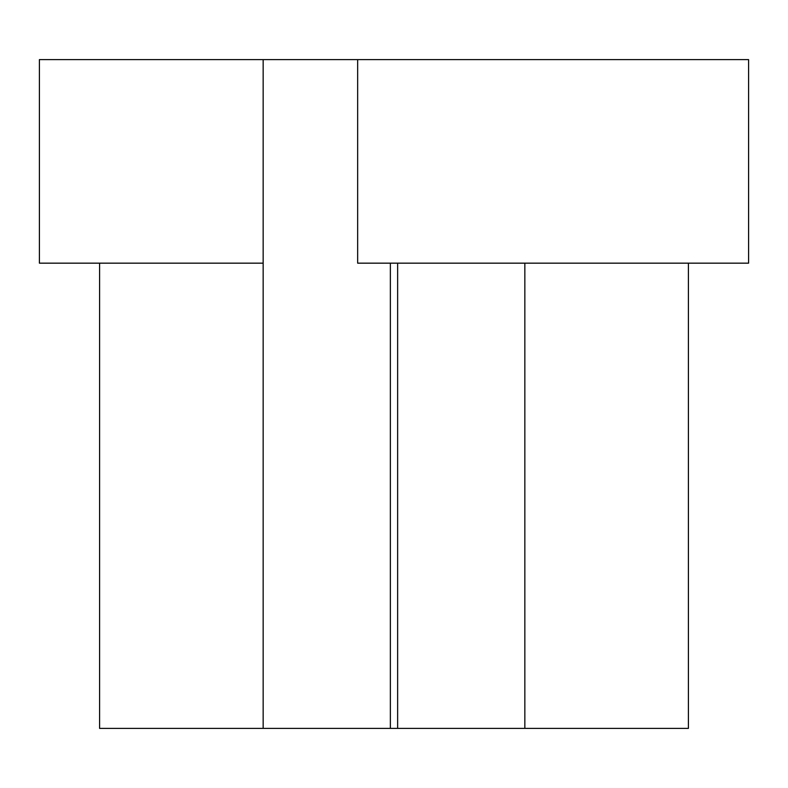<?xml version="1.0" encoding="UTF-8"?>
<svg xmlns="http://www.w3.org/2000/svg" width="788" height="788" viewBox="0 0 788 788"><rect width="100%" height="100%" fill="white"/><g stroke="black" fill="none" stroke-linecap="round" stroke-linejoin="round"><path stroke-width="1.18" d="M394 263.162L748.6 263.162L748.6 59.622L357.654 59.622L357.654 263.162L394 263.162M263.153 263.162L263.153 59.622L39.4 59.622L39.4 263.162L263.153 263.162L263.153 728.388L99.593 728.388L99.593 263.162M99.593 59.622L263.153 59.622M263.153 59.612L688.407 59.622M524.847 263.162L524.847 728.388L688.407 728.388L688.407 263.162M524.847 728.388L263.153 728.388M397.635 263.162L397.635 728.388M390.365 728.388L390.365 263.162"/></g></svg>
